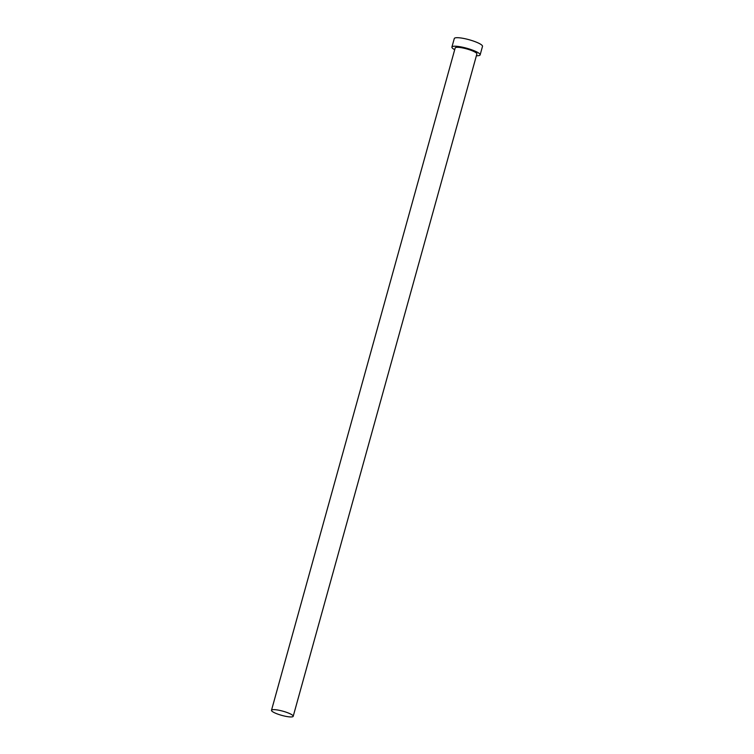 <?xml version="1.0" encoding="UTF-8"?>
<svg xmlns="http://www.w3.org/2000/svg" width="754" height="754" viewBox="0 0 754 754"><rect width="100%" height="100%" fill="white"/><g stroke="black" fill="none" stroke-linecap="round" stroke-linejoin="round"><path stroke-width="1.13" d="M272.364 711.522A11.263 2.168 -164.5 0 0 284.258 716.008A11.263 2.168 -164.5 0 0 293.202 716.3A11.263 2.168 -164.5 0 0 292.335 715.065A11.263 2.168 -164.5 0 0 280.45 710.57A11.263 2.168 -164.5 0 0 271.497 710.277A11.263 2.168 -164.5 0 0 272.364 711.522M293.202 716.3L476.877 53.977A11.263 2.168 -164.5 0 0 476.019 52.742A11.263 2.168 -164.5 0 0 464.125 48.256A11.263 2.168 -164.5 0 0 455.18 47.964L271.497 710.277M476.396 55.721A14.637 2.818 -164.5 0 0 480.138 54.882A14.637 2.818 -164.5 0 0 479.007 53.28A14.637 2.818 -164.5 0 0 463.55 47.436A14.637 2.818 -164.5 0 0 451.919 47.059A14.637 2.818 -164.5 0 0 453.05 48.671A14.637 2.818 -164.5 0 0 454.7 49.698M480.138 54.882L482.503 46.362A14.637 2.818 -164.5 0 0 481.372 44.759A14.637 2.818 -164.5 0 0 465.915 38.916A14.637 2.818 -164.5 0 0 454.285 38.539L451.919 47.059"/></g></svg>
